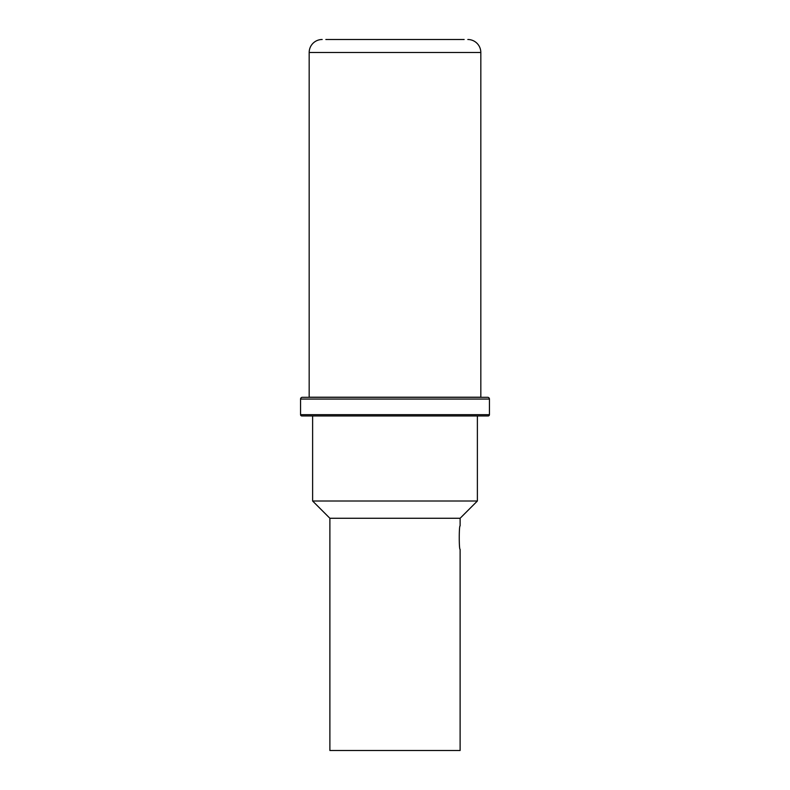<?xml version="1.0" encoding="UTF-8"?>
<svg xmlns="http://www.w3.org/2000/svg" width="790" height="790" viewBox="0 0 790 790"><rect width="100%" height="100%" fill="white"/><g stroke="black" fill="none" stroke-linecap="round" stroke-linejoin="round"><path stroke-width="1.19" d="M313.215 397.212L476.785 397.212M489.435 414.671L489.435 399.069A1.758 1.758 90 0 0 487.677 397.311L302.323 397.311A1.758 1.758 -90 0 0 300.565 399.069L300.565 414.671A1.284 1.284 0 0 0 301.849 415.955L488.151 415.955A1.284 1.284 0 0 0 489.435 414.671L300.565 414.671M477.377 415.955L477.377 501.008L460.116 518.27L460.116 525.893C458.97 525.182 458.97 550.047 460.116 549.336L460.116 750.5L329.884 750.5L329.884 518.27L460.116 518.27M312.623 415.955L312.623 501.008L477.377 501.008M312.623 501.008L329.884 518.27M464.155 39.5L325.845 39.5M467.818 39.5A13.005 13.005 0 0 1 480.824 52.505L480.824 397.212L309.176 397.212L309.176 52.505A13.005 13.005 0 0 1 322.182 39.5M489.435 399.069L300.565 399.069M480.824 52.505L309.176 52.505"/></g></svg>
